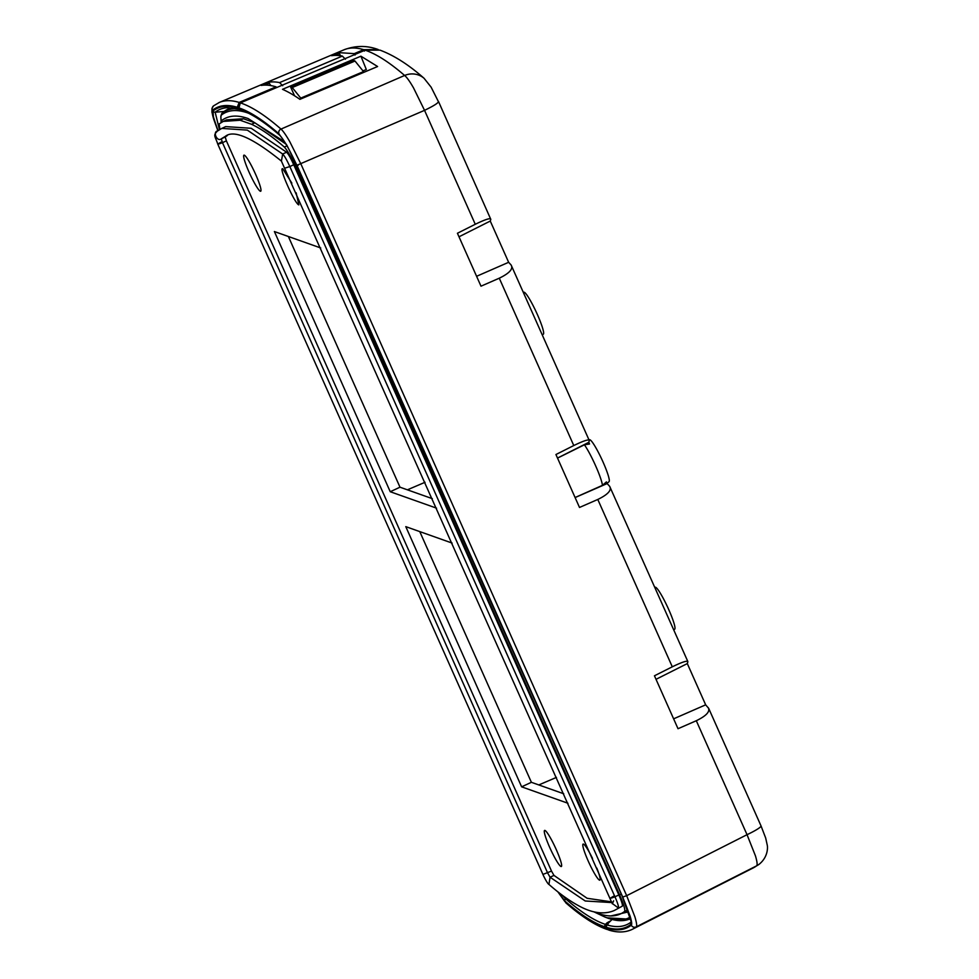 <?xml version="1.0" encoding="UTF-8"?>
<svg xmlns="http://www.w3.org/2000/svg" width="979" height="979" viewBox="0 0 979 979"><rect width="100%" height="100%" fill="white"/><g stroke="black" fill="none" stroke-linecap="round" stroke-linejoin="round"><path stroke-width="1.47" d="M407.399 489.83L425.045 482.28M432.339 498.666L399.995 487.199L288.377 236.502M436.561 508.162L390.242 491.727L274.389 231.546L320.72 247.968M399.995 487.199L390.242 491.727M538.805 784.938L556.439 777.399M611.74 901.879L587.106 898.281L553.967 875.41L551.507 871.09L226.382 140.854L225.207 136.999L227.299 135.543M544.936 830.437A19.886 2.521 65.1 0 1 555.778 848.524A19.886 2.521 65.1 0 1 561.346 866.501A19.886 2.521 65.1 0 1 560.991 866.501A19.886 2.521 65.1 0 1 550.161 848.414A19.886 2.521 65.1 0 1 544.593 830.425A19.886 2.521 65.1 0 1 544.936 830.437M244.297 155.171A19.886 2.521 65.1 0 1 255.127 173.246A19.886 2.521 65.1 0 1 260.695 191.235A19.886 2.521 65.1 0 1 260.341 191.223A19.886 2.521 65.1 0 1 249.51 173.136A19.886 2.521 65.1 0 1 243.942 155.159A19.886 2.521 65.1 0 1 244.297 155.171M291.852 183.122L282.796 168.816C278.036 166.185 295.083 204.476 298.852 204.88L296.172 192.839M596.823 868.104A19.886 2.521 65.1 0 1 599.846 880.158A19.886 2.521 65.1 0 1 599.503 880.145A19.886 2.521 65.1 0 1 588.673 862.058A19.886 2.521 65.1 0 1 583.105 844.082A19.886 2.521 65.1 0 1 583.447 844.094A19.886 2.521 65.1 0 1 592.503 858.387M567.955 803.257L521.623 786.835L405.783 526.641L452.114 543.076M563.733 793.773L531.389 782.307L419.771 531.609M521.623 786.835L531.389 782.307M216.787 131.467L221.756 128.408L247.295 130.109L282.686 154.021L281.401 161.107L612.328 903.813L613.637 900.827M217.619 130.953C212.333 131.712 217.326 142.359 221.303 138.81L225.635 136.179M226.382 140.854L222.478 142.665C217.362 144.647 216.885 144.476 221.034 142.163M217.571 130.978C212.676 135.543 215.258 136.167 217.791 144.182L542.917 874.418L551.507 871.09M553.967 875.41L550.063 877.221L548.925 884.416C547.53 884 543.406 875.764 542.917 874.418M612.242 903.446L618.361 907.986C618.924 907.019 617.786 903.287 614.947 896.776C609.831 898.771 609.354 898.6 613.503 896.274M548.84 884.343C559.168 893.362 568.689 900.264 577.39 905.061C591.512 913.113 603.786 914.924 614.237 910.531L622.265 906.175C622.877 905.294 621.738 901.561 618.85 894.965L614.947 896.776L289.833 166.552L285.146 168.058M618.85 894.965L293.737 164.741C290.739 158.108 288.352 153.936 286.59 152.21L251.187 128.286L225.659 126.609L221.756 128.42M219.908 129.363L219.149 123.929L223.261 121.408L240.136 120.246L251.579 124.296C261.173 128.812 272.089 136.387 284.338 147.046C287.018 149.86 290.53 156.004 294.875 165.5L619.609 894.879C623.672 904.266 625.348 909.772 624.639 911.388A1282.588 162.967 65.1 0 1 620.539 913.896A1282.588 162.967 65.1 0 1 598.12 913.468A1282.588 162.967 65.1 0 1 593.959 911.816M620.539 913.896L623.782 912.391A1282.588 162.967 -114.9 0 0 627.759 909.98M223.261 121.408L226.516 119.903L243.392 118.728L254.821 122.779L285.917 144.097M223.75 111.496L215.16 112.218A2.166 2.154 -128 0 1 213.006 110.97A1298.741 165.023 65.1 0 1 237.628 108.094L239.733 109.354M219.443 129.644L215.16 112.218A1296.698 164.766 -114.9 0 1 226.895 107.702L239.476 109.354M237.628 108.094L237.261 107.274C227.165 104.202 218.917 105.181 212.529 110.223C211.733 110.97 212.125 113.968 213.716 119.205L217.852 130.672L211.941 112.316L211.966 108.4L213.557 105.854A3.61 3.586 -128.3 0 1 213.593 105.83M218.929 102.611A1303.257 165.598 65.1 0 1 219.333 102.44A1303.257 165.598 65.1 0 1 239.17 102.44L237.261 107.274M239.17 102.44L276.054 86.85A1301.85 165.414 -114.9 0 0 261.209 85.43L268.809 82.224A1301.556 165.378 -114.9 0 1 279.578 82.603L342.344 56.084A1299.157 165.072 -114.9 0 0 331.575 55.705L338.856 52.633L340.619 55.766M276.408 87.645L276.054 86.85M355.047 55.057L354.251 53.637L338.856 52.633M354.251 53.637L363.65 49.672L378.2 49.525L376.597 48.974M264.93 85.112L269.286 83.264L268.809 82.224M301.238 98.781L300.761 98.108L363.527 71.589L355.01 61.028L353.297 60.245L290.53 86.776L292.244 87.547L300.761 98.108M294.544 95.783L290.53 86.776M282.698 85.711L279.578 82.603M270.84 85.601L269.286 83.264M342.344 56.084L345.465 59.193M363.527 71.589L364.017 72.262M335.283 55.375L339.297 53.686M610.92 920.603L611.63 919.342M608.069 924.127L607.078 922.781L609.868 921.239M355.01 61.028L292.244 87.547M632.189 929.389A1303.257 165.598 -114.9 0 0 632.569 929.193L631.798 929.573C625.043 932.583 617.357 932.742 608.754 930.05L606.197 927.284L606.662 924.837L612.071 919.465M606.564 928.104A1299.647 165.133 65.1 0 0 631.296 925.167A3.61 3.586 51.7 0 0 636.191 926.868A1303.257 165.598 -114.9 0 1 632.569 929.193L753.365 867.847A1298.497 164.998 -114.9 0 0 756.534 865.877L636.191 926.868C637.121 926.232 636.693 922.903 634.918 916.895L626.682 895.687L747.038 834.683L755.433 855.817C757.22 861.875 757.587 865.216 756.534 865.877A19.519 19.36 53.1 0 0 759.361 864.102A19.519 19.36 53.1 0 0 759.557 863.967M365.057 50.198L365.081 50.186A1296.685 164.766 65.1 0 1 366.17 50.553A1296.685 164.766 65.1 0 1 404.621 75.469A19.519 18.638 -49.1 0 1 424.054 78.283L431.115 87.155L438.249 101.326C439.13 102.477 434.554 105.487 424.543 110.346L413.542 87.926C409.809 81.428 406.836 77.28 404.621 75.469L280.997 129.081C283.115 130.966 286.039 135.163 289.772 141.661L300.883 163.934L626.682 895.687L622.717 897.045L296.918 165.292L286.859 145.21L278.978 133.854C263.828 120.625 250.685 112.047 239.549 108.094L238.472 107.714L238.839 108.547A1296.93 164.79 65.1 0 1 239.916 108.914A1296.93 164.79 65.1 0 1 279.113 134.478C283.69 139.299 289.698 149.824 297.126 166.038L622.203 896.189C629.142 912.232 632.006 921.643 630.819 924.421A1298.741 165.023 65.1 0 1 606.197 927.284M360.921 56.182L377.6 66.523L299.917 99.332A1300.039 165.194 65.1 0 0 282.503 89.322L360.921 56.182L366.305 69.497L362.976 70.904M424.054 78.283A19.519 18.638 -49.1 0 1 424.078 78.296C408.732 64.773 394.035 55.375 379.962 50.125L365.081 50.186L240.259 102.93L238.815 108.498M490.809 219.382L490.271 221.058L508.639 262.299L511.148 265.052C513.412 268.87 509.459 273.251 499.278 278.195L480.995 286.186L457.426 233.259L475.268 224.277C485.449 219.345 490.626 217.705 490.809 219.382L438.519 101.535M459.004 236.796L490.271 221.058M476.589 276.298L508.639 262.299M575.101 497.565L607.151 483.565L609.66 486.318C611.924 490.136 607.971 494.517 597.79 499.461L579.507 507.452L555.937 454.525L573.78 445.543C583.961 440.611 589.138 438.971 589.321 440.648L511.148 265.052M542.439 334.94L543.382 334.145A23.141 2.937 -114.9 0 0 536.651 312.913A23.141 2.937 -114.9 0 0 524.206 292.231A23.141 2.937 -114.9 0 0 523.9 292.195L523.435 292.28M589.321 440.648L588.795 442.324L589.529 443.989L584.426 444.796L557.528 458.099M557.516 458.062L588.795 442.324M607.151 483.565L606.405 481.901L602.464 485.339A25.466 3.231 -114.9 0 0 595.648 465.857A25.466 3.231 -114.9 0 0 584.426 444.796M607.053 483.345L609.048 481.656A23.141 2.937 -114.9 0 0 602.318 460.424A23.141 2.937 -114.9 0 0 589.884 439.742A23.141 2.937 -114.9 0 0 589.578 439.706L589.113 439.791M602.464 485.339L575.089 497.528M687.833 661.523L609.66 486.318M672.292 666.809C682.473 661.877 687.662 660.238 687.833 661.914L687.307 663.591L705.663 704.831L708.71 708.404L761.013 825.872A19.519 2.399 156 0 1 747.038 834.683L696.302 720.728L678.019 728.719L654.449 675.791L672.292 666.809L597.79 499.461M673.785 629.962L674.727 629.167A23.141 2.937 -114.9 0 0 667.996 607.935A23.141 2.937 -114.9 0 0 655.563 587.253A23.141 2.937 -114.9 0 0 655.245 587.216L654.792 587.302M656.028 679.316L687.307 663.591M673.625 718.831L705.663 704.831M708.172 707.584C710.436 711.403 706.483 715.784 696.302 720.728M225.207 136.999L221.303 138.81L222.478 142.665L547.604 872.901L550.063 877.221L585.222 900.986L610.835 902.528M611.141 902.381L611.789 902.026M614.237 910.531L622.265 906.175M293.737 164.741L289.833 166.552C286.859 160.005 284.473 155.832 282.674 154.021L286.59 152.21M627.747 909.944L624.639 911.388M621.261 894.108L619.609 894.879M296.527 164.741L294.875 165.5M286.945 145.834L284.338 147.046M254.821 122.779L251.579 124.296M243.392 118.728L240.136 120.246M610.859 915.928L628.432 911.89M284.497 141.759L248.128 118.545C237.187 114.678 228.327 115.375 221.56 120.637L221.364 122.412M630.084 917.225A1289.673 163.872 65.1 0 1 606.148 917.494A1289.673 163.872 65.1 0 1 605.157 917.139L607.004 917.825A1291.081 164.056 65.1 0 0 607.983 918.192A1291.081 164.056 65.1 0 0 630.452 918.669M221.56 120.637A7.232 7.171 -127.9 0 1 221.303 115.118A1289.673 163.872 65.1 0 1 247.968 113.026A1289.673 163.872 65.1 0 1 248.58 113.246M222.735 112.242L220.85 116.195L221.107 122.571M221.964 113.258A1291.081 164.056 65.1 0 1 236.93 108.706M557.993 891.942L564.846 901.537C579.996 914.753 593.139 923.332 604.276 927.297L605.352 927.664L604.985 926.844A1296.93 164.79 65.1 0 1 603.908 926.477A1296.93 164.79 65.1 0 1 564.712 900.913L558.495 892.334M217.987 130.574L213.422 117.15L213.006 110.97M212.529 110.223A3.61 3.586 -128.3 0 1 213.544 105.867L219.333 102.44L344.131 49.745C355.059 45.67 365.865 45.401 376.536 48.95M364.433 51.092L363.65 49.672A1298.497 164.998 -114.9 0 0 344.131 49.745M564.846 901.537L557.895 891.869M606.686 925.51L605.45 924.396A1294.887 164.533 65.1 0 1 604.373 924.029A1294.887 164.533 65.1 0 1 565.238 898.502L564.712 900.913M565.911 897.841L565.238 898.502L562.729 895.552M607.078 922.781L605.45 924.396A2.166 2.142 108.3 0 0 604.985 926.844L606.527 926.318M607.996 929.707L605.352 927.664L606.258 927.419M631.296 925.167C632.091 924.409 631.688 921.423 630.109 916.173L622.717 897.045M630.978 922.291A2.166 2.154 52 0 0 630.819 924.421M630.978 922.169A1296.698 164.766 65.1 0 1 606.662 924.837M278.978 133.854A3.61 3.451 -48.9 0 1 280.875 129.13L280.997 129.081A1301.446 165.365 65.1 0 0 241.458 103.248A1301.446 165.365 65.1 0 0 240.381 102.881L238.448 107.702M240.1 109.697A2.166 2.142 -71.7 0 1 238.839 108.547L241.14 110.052C251.836 113.821 264.673 122.204 279.639 135.2A2.166 2.068 -48.9 0 1 279.639 135.212A2.166 2.068 -48.9 0 1 279.113 134.478M298.069 165.316L297.126 166.038L298.069 165.316M279.639 135.2C282.968 138.541 288.083 147.694 289.405 150.289L622.203 896.189M296.918 165.292L424.543 110.346L475.268 224.277M240.332 102.893L365.081 50.186M499.278 278.195L573.78 445.543M281.377 161.082L281.475 161.156C252.558 137.794 233.883 129.509 225.415 136.289M222.661 112.291L227.214 109.501L232.292 107.825M593.763 911.767L605.157 917.139M607.004 917.825L630.574 919.244M221.083 115.449L221.743 113.601M565.727 902.748C581.024 916.148 594.559 924.959 606.319 929.193L607.959 929.695M753.365 867.847L759.361 864.102M622.179 896.164L631.284 921.937M761.013 825.872L765.676 838L767.218 844.987C767.817 847.214 768.148 857.114 759.043 864.347"/></g></svg>
